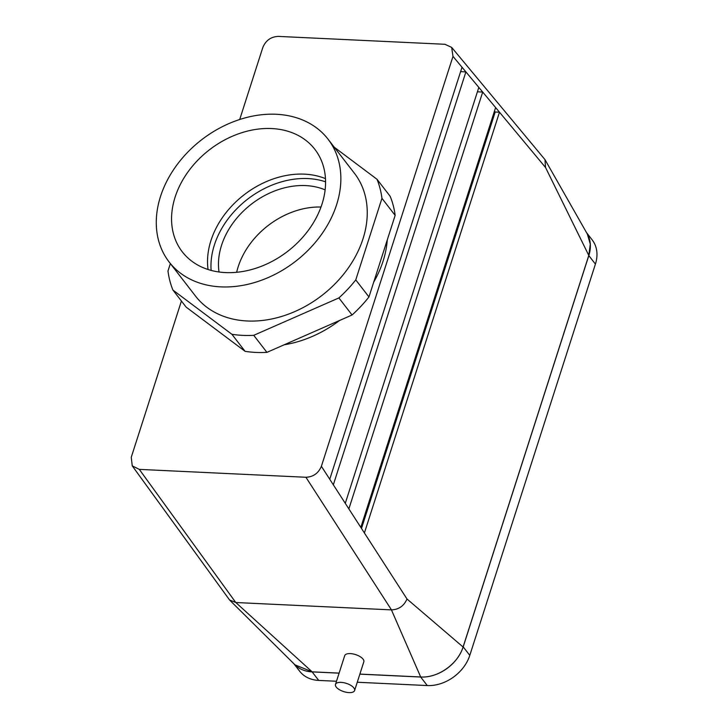 <?xml version="1.0" encoding="UTF-8"?>
<svg xmlns="http://www.w3.org/2000/svg" width="728" height="728" viewBox="0 0 728 728"><rect width="100%" height="100%" fill="white"/><g stroke="black" fill="none" stroke-linecap="round" stroke-linejoin="round"><path stroke-width="1.09" d="M334.279 147.238L376.986 179.261L390.181 196.314A117.153 89.617 142.3 0 1 395.149 215.379L368.959 296.951A117.153 89.617 142.3 0 1 352.079 314.987L266.93 352.361A117.153 89.617 142.3 0 1 245.09 351.333L186.141 307.125L172.936 290.081A117.153 89.617 142.3 0 1 167.977 271.016L170.361 263.582M132.25 465.865L139.303 469.378L305.924 477.268C313.277 476.931 318.427 473.264 321.385 466.284L406.998 598.998C404.004 605.914 398.835 609.545 391.473 609.891L235.808 602.52L229.548 599.963L132.25 465.865L131.249 457.284L181.418 301.028M336.482 681.253L318.709 680.416A36.882 28.219 142.3 0 1 299.718 671.289L293.839 663.699M339.084 673.163L312.112 671.889A36.882 28.219 142.3 0 1 294.194 664.054M586.504 232.578L592.246 239.994A36.882 28.219 142.3 0 1 595.413 264.1L469.788 655.382A36.882 28.219 142.3 0 1 427.272 685.558L357.266 682.245M586.886 233.251A36.882 28.219 142.3 0 1 588.815 255.583L463.19 646.855A36.882 28.219 142.3 0 1 420.675 677.031L359.86 674.155M236.655 272.299A72.973 55.819 142.3 0 1 238.183 266.767A72.973 55.819 142.3 0 1 321.002 207.025M239.703 119.483L262.854 47.384C265.811 40.404 270.962 36.746 278.314 36.4L444.935 44.29L451.66 47.393L544.972 159.605L545.536 167.486L588.797 255.437L463.081 647.001C458.085 663.9 437.81 678.223 420.684 676.976L391.436 609.882M463.081 647.001L406.998 598.998M451.66 47.393L452.989 56.384L321.385 466.284M387.269 239.912A103.767 79.37 142.3 0 1 373.719 282.127M339.539 320.493A103.767 79.37 142.3 0 1 284.193 344.79M229.548 599.963L294.976 664.828L312.139 671.835L235.808 602.52M353.835 687.905A10.037 4.322 -162.2 0 0 343.661 682.682A10.037 4.322 -162.2 0 0 335.471 684.42A10.037 4.322 -162.2 0 0 343.707 691.6A10.037 4.322 -162.2 0 0 354.591 690.554A10.037 4.322 -162.2 0 0 353.835 687.905M420.684 676.976L359.878 674.092M339.102 673.109L312.139 671.835M354.591 690.554L363.827 661.788A10.037 4.322 -162.2 0 0 363.072 659.131A10.037 4.322 -162.2 0 0 352.898 653.917A10.037 4.322 -162.2 0 0 344.708 655.646L335.471 684.42M360.815 527.409L495.613 107.553L499.49 112.212L364.4 532.969M478.824 87.396L482.7 92.047L477.413 91.801L345.281 503.33L478.824 87.396L465.902 71.89L333.333 484.812M329.748 479.252L462.025 67.24L465.902 71.89L460.615 71.644M588.797 255.437L590.29 244.089L587.341 234.052L544.972 159.605M175.12 197.088A83.793 64.091 142.3 0 1 241.177 132.906A83.793 64.091 142.3 0 1 316.243 151.206A83.793 64.091 142.3 0 1 322.022 204.049A83.793 64.091 142.3 0 1 258.804 267.258A83.793 64.091 142.3 0 1 183.811 253.699A83.793 64.091 142.3 0 1 175.12 197.088M325.471 178.642A81.136 62.062 -37.7 0 0 244.108 194.795A81.136 62.062 -37.7 0 0 208.053 269.506M376.986 179.261A117.153 89.617 142.3 0 1 381.954 198.325L355.764 279.907L368.959 296.951M381.954 198.325L395.149 215.379M355.764 279.907A117.153 89.617 142.3 0 1 338.884 297.934L253.735 335.317L266.93 352.361M338.884 297.934L352.079 314.987M220.857 286.877A100.418 76.813 142.3 0 1 169.16 262.025A100.418 76.813 142.3 0 1 201.565 139.822A100.418 76.813 142.3 0 1 327.982 139.112A100.418 76.813 142.3 0 1 320.866 235.326A100.418 76.813 142.3 0 1 220.857 286.877M327.982 139.112L354.372 173.209A100.418 76.813 142.3 0 1 347.265 269.424A100.418 76.813 142.3 0 1 247.256 320.984A100.418 76.813 142.3 0 1 195.55 296.132L169.16 262.025M495.613 107.553L482.7 92.047L348.867 508.89M545.536 167.486L499.49 112.212L495.195 112.003L361.488 528.455M494.458 111.166L495.195 112.003M219.028 271.999A72.973 55.819 142.3 0 1 221.558 245.281A72.973 55.819 142.3 0 1 325.125 189.881M325.58 181.827A81.136 62.062 -37.7 0 0 247.538 199.226A81.136 62.062 -37.7 0 0 211.12 270.406M253.735 335.317A117.153 89.617 142.3 0 1 231.895 334.279L245.09 351.333M231.895 334.279L172.936 290.081M305.924 477.268L391.473 609.891M318.709 680.416L312.112 671.889M595.413 264.1L588.815 255.583M139.303 469.378L235.772 602.511M452.989 56.384L462.025 67.24M427.272 685.558L420.675 677.031M469.788 655.382L463.19 646.855"/></g></svg>
